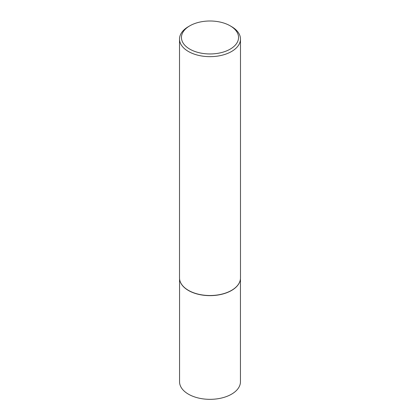 <?xml version="1.0" encoding="UTF-8"?>
<svg xmlns="http://www.w3.org/2000/svg" width="420" height="420" viewBox="0 0 420 420"><rect width="100%" height="100%" fill="white"/><g stroke="black" fill="none" stroke-linecap="round" stroke-linejoin="round"><path stroke-width="0.63" d="M240.23 280.182A30.45 17.582 180 0 1 240.214 280.25A30.45 17.582 180 0 1 219.875 294.688A30.45 17.582 180 0 1 188.47 290.493A30.45 17.582 180 0 1 179.786 280.25A30.45 17.582 180 0 1 179.771 280.182M240.45 278.707L240.45 381.759A30.45 17.582 180 0 1 221.655 397.997A30.45 17.582 180 0 1 188.47 394.191A30.45 17.582 180 0 1 179.55 381.759L179.55 278.707M240.482 39.06L240.482 277.919A30.482 17.598 180 0 1 240.245 280.114A30.482 17.598 180 0 1 219.881 294.567A30.482 17.598 180 0 1 188.449 290.362A30.482 17.598 180 0 1 179.755 280.114A30.482 17.598 180 0 1 179.519 277.919L179.519 39.06A30.482 17.598 180 0 1 188.449 26.618L189.814 25.825A28.544 16.48 0 0 0 189.814 49.135A28.544 16.48 0 0 0 230.186 49.135A28.544 16.48 0 0 0 230.186 25.825L231.551 26.618A30.482 17.598 180 0 1 240.482 39.06A30.482 17.598 180 0 1 221.666 55.319A30.482 17.598 180 0 1 188.449 51.502A30.482 17.598 180 0 1 179.519 39.06M231.551 26.618L230.186 25.825A28.544 16.48 0 0 0 189.814 25.825"/></g></svg>
